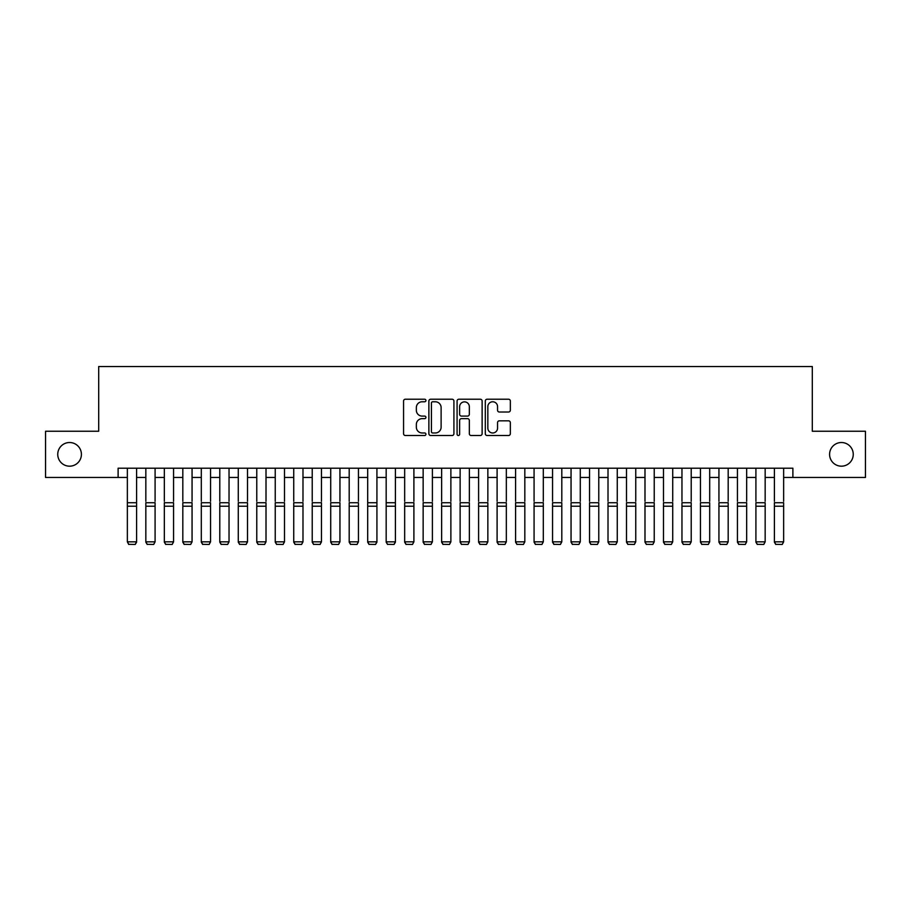 <?xml version="1.0" encoding="UTF-8"?>
<svg xmlns="http://www.w3.org/2000/svg" width="911" height="911" viewBox="0 0 911 911"><rect width="100%" height="100%" fill="white"/><g stroke="black" fill="none" stroke-linecap="round" stroke-linejoin="round"><path stroke-width="1.37" d="M425.927 400.498A1.275 1.275 0 0 0 424.651 399.223L405.372 399.223A1.811 1.811 0 0 0 403.562 401.045L403.562 433.704A1.811 1.811 0 0 0 405.372 435.515L424.651 435.515A1.275 1.275 0 0 0 425.927 434.251A1.275 1.275 0 0 0 424.651 432.976L422.157 432.976A5.808 5.808 0 0 1 416.35 427.168L416.35 424.446A5.808 5.808 0 0 1 422.157 418.65L424.651 418.65A1.275 1.275 0 0 0 425.927 417.375A1.275 1.275 0 0 0 424.651 416.099L422.157 416.099A5.808 5.808 0 0 1 416.35 410.292L416.35 407.57A5.808 5.808 0 0 1 422.157 401.774L424.651 401.774A1.275 1.275 0 0 0 425.927 400.498M829.591 454.35A11.832 11.832 0 0 0 841.422 466.181A11.832 11.832 0 0 0 853.254 454.35A11.832 11.832 0 0 0 841.422 442.518A11.832 11.832 0 0 0 829.591 454.35M57.746 454.35A11.832 11.832 0 0 0 69.578 466.181A11.832 11.832 0 0 0 81.409 454.35A11.832 11.832 0 0 0 69.578 442.518A11.832 11.832 0 0 0 57.746 454.35M508.532 412.023A1.811 1.811 0 0 0 510.342 410.212L510.342 401.045A1.811 1.811 0 0 0 508.532 399.223L487.123 399.223A1.811 1.811 0 0 0 485.301 401.045L485.301 433.704A1.811 1.811 0 0 0 487.123 435.515L508.532 435.515A1.811 1.811 0 0 0 510.342 433.704L510.342 422.636A1.811 1.811 0 0 0 508.532 420.825L499.365 420.825A1.811 1.811 0 0 0 497.554 422.636L497.554 428.124A4.851 4.851 0 0 1 492.703 432.976A4.851 4.851 0 0 1 487.84 428.124L487.84 406.625A4.851 4.851 0 0 1 492.703 401.774A4.851 4.851 0 0 1 497.554 406.625L497.554 410.212A1.811 1.811 0 0 0 499.365 412.023L508.532 412.023M118.111 477.455L45.55 477.455L45.55 431.245L98.695 431.245L98.695 366.529L812.305 366.529L812.305 431.245L865.45 431.245L865.45 477.455L792.889 477.455L792.889 468.208L118.111 468.208L118.111 477.455L127.358 477.455M453.917 401.045A1.811 1.811 0 0 0 452.095 399.223L430.687 399.223A1.811 1.811 0 0 0 428.876 401.045L428.876 433.704A1.811 1.811 0 0 0 430.687 435.515L452.095 435.515A1.811 1.811 0 0 0 453.917 433.704L453.917 401.045M458.905 399.223L480.313 399.223A1.811 1.811 0 0 1 482.124 401.045L482.124 433.704A1.811 1.811 0 0 1 480.313 435.515L471.146 435.515A1.811 1.811 0 0 1 469.336 433.704L469.336 420.461A1.811 1.811 0 0 0 467.525 418.65L461.444 418.65A1.811 1.811 0 0 0 459.634 420.461L459.634 434.251A1.275 1.275 0 0 1 458.358 435.515A1.275 1.275 0 0 1 457.083 434.251L457.083 401.045A1.811 1.811 0 0 1 458.905 399.223M136.593 477.455L145.84 477.455M155.086 477.455L164.333 477.455M173.568 477.455L182.815 477.455M192.062 477.455L201.308 477.455M210.543 477.455L219.79 477.455M229.037 477.455L238.272 477.455M247.519 477.455L256.765 477.455M266.012 477.455L275.247 477.455M284.494 477.455L293.741 477.455M302.987 477.455L312.222 477.455M321.469 477.455L330.716 477.455M339.951 477.455L349.198 477.455M358.444 477.455L367.691 477.455M376.926 477.455L386.173 477.455M395.42 477.455L404.666 477.455M413.901 477.455L423.148 477.455M432.395 477.455L441.63 477.455M450.877 477.455L460.123 477.455M469.37 477.455L478.605 477.455M487.852 477.455L497.099 477.455M506.334 477.455L515.58 477.455M524.827 477.455L534.074 477.455M543.309 477.455L552.556 477.455M561.802 477.455L571.049 477.455M580.284 477.455L589.531 477.455M598.778 477.455L608.013 477.455M617.259 477.455L626.506 477.455M635.753 477.455L644.988 477.455M654.235 477.455L663.481 477.455M672.728 477.455L681.963 477.455M691.21 477.455L700.457 477.455M709.692 477.455L718.938 477.455M728.185 477.455L737.432 477.455M746.667 477.455L755.914 477.455M765.16 477.455L774.407 477.455M783.642 477.455L792.889 477.455M432.679 401.774A1.275 1.275 0 0 0 431.415 403.038L431.415 431.712A1.275 1.275 0 0 0 432.679 432.976L435.31 432.976A5.808 5.808 0 0 0 441.118 427.168L441.118 407.57A5.808 5.808 0 0 0 435.31 401.774L432.679 401.774M469.336 406.716A4.851 4.851 0 0 0 464.485 401.865A4.851 4.851 0 0 0 459.634 406.716L459.634 414.289A1.811 1.811 0 0 0 461.444 416.099L467.525 416.099A1.811 1.811 0 0 0 469.336 414.289L469.336 406.716M136.593 468.208L136.593 542.17L135.215 544.471L128.747 544.334L135.215 544.471M128.747 544.471L127.358 541.84L136.593 541.84L135.215 544.334M127.358 468.208L127.358 541.84L128.747 544.334M145.84 468.208L145.84 501.301M155.086 468.208L155.086 501.301M145.84 542.17L147.229 544.471L145.84 541.84L155.086 541.84L153.697 544.471L147.229 544.334L153.697 544.471M164.333 468.208L164.333 501.301M173.568 468.208L173.568 501.301M164.333 542.17L165.711 544.471L164.333 541.84L173.568 541.84L172.19 544.471L165.711 544.334L172.19 544.471M182.815 468.208L182.815 501.301M192.062 468.208L192.062 501.301M182.815 542.17L184.204 544.471L182.815 541.84L192.062 541.84L190.672 544.471L184.204 544.334L190.672 544.471M201.308 468.208L201.308 501.301M210.543 468.208L210.543 501.301M201.308 542.17L202.686 544.471L201.308 541.84L210.543 541.84L209.166 544.471L202.686 544.334L209.166 544.471M155.086 506.22L145.84 506.22L145.84 502.724L155.086 502.724L155.086 541.84L153.697 544.334M145.84 506.22L145.84 541.84L147.229 544.334M173.568 506.22L164.333 506.22L164.333 502.724L173.568 502.724L173.568 541.84L172.19 544.334M164.333 506.22L164.333 541.84L165.711 544.334M192.062 506.22L182.815 506.22L182.815 502.724L192.062 502.724L192.062 541.84L190.672 544.334M182.815 506.22L182.815 541.84L184.204 544.334M210.543 506.22L201.308 506.22L201.308 502.724L210.543 502.724L210.543 541.84L209.166 544.334M201.308 506.22L201.308 541.84L202.686 544.334M219.79 468.208L219.79 501.301M229.037 468.208L229.037 501.301M219.79 542.17L221.179 544.471L219.79 541.84L229.037 541.84L227.648 544.471L221.179 544.334L227.648 544.471M229.037 506.22L219.79 506.22L219.79 502.724L229.037 502.724L229.037 541.84L227.648 544.334M219.79 506.22L219.79 541.84L221.179 544.334M238.272 468.208L238.272 501.301M247.519 468.208L247.519 501.301M238.272 542.17L239.661 544.471L238.272 541.84L247.519 541.84L246.129 544.471L239.661 544.334L246.129 544.471M247.519 506.22L238.272 506.22L238.272 502.724L247.519 502.724L247.519 541.84L246.129 544.334M238.272 506.22L238.272 541.84L239.661 544.334M256.765 468.208L256.765 501.301M266.012 468.208L266.012 501.301M256.765 542.17L258.155 544.471L256.765 541.84L266.012 541.84L264.623 544.471L258.155 544.334L264.623 544.471M266.012 506.22L256.765 506.22L256.765 502.724L266.012 502.724L266.012 541.84L264.623 544.334M256.765 506.22L256.765 541.84L258.155 544.334M275.247 468.208L275.247 501.301M284.494 468.208L284.494 501.301M275.247 542.17L276.637 544.471L275.247 541.84L284.494 541.84L283.105 544.471L276.637 544.334L283.105 544.471M284.494 506.22L275.247 506.22L275.247 502.724L284.494 502.724L284.494 541.84L283.105 544.334M275.247 506.22L275.247 541.84L276.637 544.334M293.741 468.208L293.741 501.301M302.987 468.208L302.987 501.301M293.741 542.17L295.13 544.471L293.741 541.84L302.987 541.84L301.598 544.471L295.13 544.334L301.598 544.471M302.987 506.22L293.741 506.22L293.741 502.724L302.987 502.724L302.987 541.84L301.598 544.334M293.741 506.22L293.741 541.84L295.13 544.334M312.222 468.208L312.222 501.301M321.469 468.208L321.469 501.301M312.222 542.17L313.612 544.471L312.222 541.84L321.469 541.84L320.08 544.471L313.612 544.334L320.08 544.471M321.469 506.22L312.222 506.22L312.222 502.724L321.469 502.724L321.469 541.84L320.08 544.334M312.222 506.22L312.222 541.84L313.612 544.334M330.716 468.208L330.716 501.301M339.951 468.208L339.951 501.301M330.716 542.17L332.094 544.471L330.716 541.84L339.951 541.84L338.573 544.471L332.094 544.334L338.573 544.471M339.951 506.22L330.716 506.22L330.716 502.724L339.951 502.724L339.951 541.84L338.573 544.334M330.716 506.22L330.716 541.84L332.094 544.334M349.198 468.208L349.198 501.301M358.444 468.208L358.444 501.301M349.198 542.17L350.587 544.471L349.198 541.84L358.444 541.84L357.055 544.471L350.587 544.334L357.055 544.471M358.444 506.22L349.198 506.22L349.198 502.724L358.444 502.724L358.444 541.84L357.055 544.334M349.198 506.22L349.198 541.84L350.587 544.334M376.926 468.208L376.926 542.17L375.548 544.471L369.069 544.334L375.548 544.471M367.691 542.17L369.069 544.471L367.691 541.84L376.926 541.84L375.548 544.334M367.691 468.208L367.691 541.84L369.069 544.334M395.42 468.208L395.42 542.17L394.03 544.471L387.562 544.334L394.03 544.471M386.173 542.17L387.562 544.471L386.173 541.84L395.42 541.84L394.03 544.334M386.173 468.208L386.173 541.84L387.562 544.334M376.926 501.301L376.926 502.724L367.691 502.724L367.691 501.301M395.42 501.301L395.42 502.724L386.173 502.724L386.173 501.301M404.666 468.208L404.666 501.301M413.901 468.208L413.901 501.301M404.666 542.17L406.044 544.471L404.666 541.84L413.901 541.84L412.512 544.471L406.044 544.334L412.512 544.471M413.901 506.22L404.666 506.22L404.666 502.724L413.901 502.724L413.901 541.84L412.512 544.334M404.666 506.22L404.666 541.84L406.044 544.334M423.148 468.208L423.148 501.301M432.395 468.208L432.395 501.301M423.148 542.17L424.537 544.471L423.148 541.84L432.395 541.84L431.005 544.471L424.537 544.334L431.005 544.471M432.395 506.22L423.148 506.22L423.148 502.724L432.395 502.724L432.395 541.84L431.005 544.334M423.148 506.22L423.148 541.84L424.537 544.334M441.63 468.208L441.63 501.301M450.877 468.208L450.877 501.301M441.63 542.17L443.019 544.471L441.63 541.84L450.877 541.84L449.487 544.471L443.019 544.334L449.487 544.471M450.877 506.22L441.63 506.22L441.63 502.724L450.877 502.724L450.877 541.84L449.487 544.334M441.63 506.22L441.63 541.84L443.019 544.334M460.123 468.208L460.123 501.301M469.37 468.208L469.37 501.301M460.123 542.17L461.513 544.471L460.123 541.84L469.37 541.84L467.981 544.471L461.513 544.334L467.981 544.471M469.37 506.22L460.123 506.22L460.123 502.724L469.37 502.724L469.37 541.84L467.981 544.334M460.123 506.22L460.123 541.84L461.513 544.334M478.605 468.208L478.605 501.301M487.852 468.208L487.852 501.301M478.605 542.17L479.995 544.471L478.605 541.84L487.852 541.84L486.463 544.471L479.995 544.334L486.463 544.471M487.852 506.22L478.605 506.22L478.605 502.724L487.852 502.724L487.852 541.84L486.463 544.334M478.605 506.22L478.605 541.84L479.995 544.334M497.099 468.208L497.099 501.301M506.334 468.208L506.334 501.301M497.099 542.17L498.488 544.471L497.099 541.84L506.334 541.84L504.956 544.471L498.488 544.334L504.956 544.471M506.334 506.22L497.099 506.22L497.099 502.724L506.334 502.724L506.334 541.84L504.956 544.334M497.099 506.22L497.099 541.84L498.488 544.334M515.58 468.208L515.58 501.301M524.827 468.208L524.827 501.301M515.58 542.17L516.97 544.471L515.58 541.84L524.827 541.84L523.438 544.471L516.97 544.334L523.438 544.471M524.827 506.22L515.58 506.22L515.58 502.724L524.827 502.724L524.827 541.84L523.438 544.334M515.58 506.22L515.58 541.84L516.97 544.334M534.074 468.208L534.074 501.301M543.309 468.208L543.309 501.301M534.074 542.17L535.452 544.471L534.074 541.84L543.309 541.84L541.931 544.471L535.452 544.334L541.931 544.471M543.309 506.22L534.074 506.22L534.074 502.724L543.309 502.724L543.309 541.84L541.931 544.334M534.074 506.22L534.074 541.84L535.452 544.334M552.556 468.208L552.556 501.301M561.802 468.208L561.802 501.301M552.556 542.17L553.945 544.471L552.556 541.84L561.802 541.84L560.413 544.471L553.945 544.334L560.413 544.471M571.049 468.208L571.049 501.301M580.284 468.208L580.284 501.301M571.049 542.17L572.427 544.471L571.049 541.84L580.284 541.84L578.906 544.471L572.427 544.334L578.906 544.471M589.531 468.208L589.531 501.301M598.778 468.208L598.778 501.301M589.531 542.17L590.92 544.471L589.531 541.84L598.778 541.84L597.388 544.471L590.92 544.334L597.388 544.471M561.802 506.22L552.556 506.22L552.556 502.724L561.802 502.724L561.802 541.84L560.413 544.334M552.556 506.22L552.556 541.84L553.945 544.334M580.284 506.22L571.049 506.22L571.049 502.724L580.284 502.724L580.284 541.84L578.906 544.334M571.049 506.22L571.049 541.84L572.427 544.334M598.778 506.22L589.531 506.22L589.531 502.724L598.778 502.724L598.778 541.84L597.388 544.334M589.531 506.22L589.531 541.84L590.92 544.334M608.013 468.208L608.013 501.301M617.259 468.208L617.259 501.301M608.013 542.17L609.402 544.471L608.013 541.84L617.259 541.84L615.87 544.471L609.402 544.334L615.87 544.471M617.259 506.22L608.013 506.22L608.013 502.724L617.259 502.724L617.259 541.84L615.87 544.334M608.013 506.22L608.013 541.84L609.402 544.334M626.506 468.208L626.506 501.301M635.753 468.208L635.753 501.301M626.506 542.17L627.895 544.471L626.506 541.84L635.753 541.84L634.363 544.471L627.895 544.334L634.363 544.471M635.753 506.22L626.506 506.22L626.506 502.724L635.753 502.724L635.753 541.84L634.363 544.334M626.506 506.22L626.506 541.84L627.895 544.334M644.988 468.208L644.988 501.301M654.235 468.208L654.235 501.301M644.988 542.17L646.377 544.471L644.988 541.84L654.235 541.84L652.845 544.471L646.377 544.334L652.845 544.471M654.235 506.22L644.988 506.22L644.988 502.724L654.235 502.724L654.235 541.84L652.845 544.334M644.988 506.22L644.988 541.84L646.377 544.334M663.481 468.208L663.481 501.301M672.728 468.208L672.728 501.301M663.481 542.17L664.871 544.471L663.481 541.84L672.728 541.84L671.339 544.471L664.871 544.334L671.339 544.471M672.728 506.22L663.481 506.22L663.481 502.724L672.728 502.724L672.728 541.84L671.339 544.334M663.481 506.22L663.481 541.84L664.871 544.334M681.963 468.208L681.963 501.301M691.21 468.208L691.21 501.301M681.963 542.17L683.352 544.471L681.963 541.84L691.21 541.84L689.821 544.471L683.352 544.334L689.821 544.471M700.457 468.208L700.457 501.301M709.692 468.208L709.692 501.301M700.457 542.17L701.834 544.471L700.457 541.84L709.692 541.84L708.314 544.471L701.834 544.334L708.314 544.471M718.938 468.208L718.938 501.301M728.185 468.208L728.185 501.301M718.938 542.17L720.328 544.471L718.938 541.84L728.185 541.84L726.796 544.471L720.328 544.334L726.796 544.471M691.21 506.22L681.963 506.22L681.963 502.724L691.21 502.724L691.21 541.84L689.821 544.334M681.963 506.22L681.963 541.84L683.352 544.334M709.692 506.22L700.457 506.22L700.457 502.724L709.692 502.724L709.692 541.84L708.314 544.334M700.457 506.22L700.457 541.84L701.834 544.334M728.185 506.22L718.938 506.22L718.938 502.724L728.185 502.724L728.185 541.84L726.796 544.334M718.938 506.22L718.938 541.84L720.328 544.334M737.432 468.208L737.432 501.301M746.667 468.208L746.667 501.301M737.432 542.17L738.81 544.471L737.432 541.84L746.667 541.84L745.289 544.471L738.81 544.334L745.289 544.471M746.667 506.22L737.432 506.22L737.432 502.724L746.667 502.724L746.667 541.84L745.289 544.334M737.432 506.22L737.432 541.84L738.81 544.334M755.914 468.208L755.914 501.301M765.16 468.208L765.16 501.301M755.914 542.17L757.303 544.471L755.914 541.84L765.16 541.84L763.771 544.471L757.303 544.334L763.771 544.471M765.16 506.22L755.914 506.22L755.914 502.724L765.16 502.724L765.16 541.84L763.771 544.334M755.914 506.22L755.914 541.84L757.303 544.334M774.407 468.208L774.407 501.301M783.642 468.208L783.642 501.301M774.407 542.17L775.785 544.471L774.407 541.84L783.642 541.84L782.253 544.471L775.785 544.334L782.253 544.471M783.642 506.22L774.407 506.22L774.407 502.724L783.642 502.724L783.642 541.84L782.253 544.334M774.407 506.22L774.407 541.84L775.785 544.334M136.593 502.724L127.358 502.724M136.593 506.22L127.358 506.22M376.926 506.22L367.691 506.22M395.42 506.22L386.173 506.22"/></g></svg>
